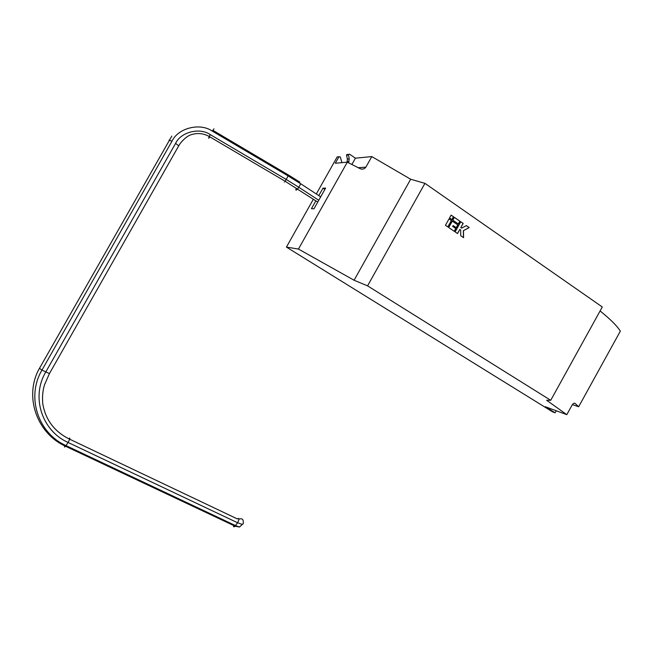 <?xml version="1.0" encoding="UTF-8"?>
<svg xmlns="http://www.w3.org/2000/svg" width="653" height="653" viewBox="0 0 653 653"><rect width="100%" height="100%" fill="white"/><g stroke="black" fill="none" stroke-linecap="round" stroke-linejoin="round"><path stroke-width="0.98" d="M238.916 519.184C241.961 518.131 243.406 519.151 243.267 522.245L243.324 523.526M240.084 526.383L239.48 527.028L235.553 525.608L66.043 445.624C38.094 433.298 25.949 396.934 41.963 370.112L49.432 373.581L178.71 145.864L175.592 143.366C180.897 131.939 199.736 127.237 210.282 134.632L286.161 179.428L288.136 175.935L212.282 131.098C200.047 122.495 178.13 127.947 171.959 141.236L169.07 140.085M319.235 194.823L322.982 188.162L325.61 188.105L313.962 208.813L311.424 208.715L315.848 200.838M322.982 188.162L324.876 189.411M341.943 162.646L340.303 156.981L338.964 156.736L335.299 163.242L347.314 162.164L298.445 249.062L286.422 247.095L313.367 199.222M316.754 193.198L337.168 156.924L338.964 156.736M351.902 164.45L355.42 158.189L349.477 154.108L348.408 154.5L349.241 158.891L348.473 162.736M347.633 154.312L346.547 155.169L348.384 154.965M286.422 247.095L552.601 411.872L555.099 412.802L556.225 410.753M346.547 155.169L347.404 159.071L347.061 162.189M298.445 249.062L354.081 280.235L367.566 285.859L550.724 400.305L546.643 400.281L566.804 414.655L545.255 406.713L555.099 412.802M354.081 280.235L410.664 179.24L371.81 156.581L365.876 167.152C364.252 169.192 362.244 169.658 359.844 168.531L347.314 162.164M355.42 158.189L371.81 156.581M600.083 310.959C610.196 319.064 616.954 325.798 620.35 331.144L578.648 406.762L572.42 404.591M410.664 179.24L424.94 183.354L602.286 306.975L550.724 400.305M566.804 414.655L571.963 405.309C573.203 403.44 574.24 402.803 575.089 403.399L578.648 406.762M367.566 285.859L424.94 183.354M451.125 215.106L449.558 217.914L452.007 219.604L453.574 216.796L451.125 215.106M451.484 220.534L449.035 218.853L445.444 225.293L447.893 226.966L451.484 220.534L449.003 218.91M454.382 217.359L452.823 220.159L458.398 223.995L459.957 221.204L454.382 217.359M452.3 221.098L448.709 227.522L454.3 231.342L455.859 228.542L452.717 226.387L453.174 225.571L456.316 227.726L457.875 224.926L452.3 221.098M463.181 223.424L460.765 221.759L455.108 231.888L457.541 233.545L459.843 229.415L460.651 229.97L460.732 235.725L463.581 237.668L463.483 230.623L469.205 227.579L466.364 225.62L461.687 228.109L460.879 227.554L463.181 223.424L460.732 221.816M453.574 216.796L451.101 215.164M451.917 219.539L453.451 216.788M447.803 226.901L451.362 220.526M459.957 221.204L454.357 217.416M458.308 223.93L459.834 221.196M457.875 224.926L452.268 221.155M456.227 227.66L457.753 224.918M453.174 225.571L452.717 226.387M455.859 228.542L452.594 226.379M454.21 231.276L455.737 228.534M460.879 227.554L463.059 223.416M461.687 228.109L460.757 227.546M469.205 227.579L466.299 225.652M463.483 230.623L469.083 227.571M463.45 237.586L463.361 230.615M459.843 229.415L457.443 233.48M69.675 439.2L237.317 518.898C239.137 517.682 239.365 518.735 237.986 522.065L237.561 522.735L241.994 524.359L242.851 524.065M49.408 373.63L44.453 384.927C42.739 390.616 42.167 396.836 42.747 403.57C45.408 419.512 54.093 431.249 68.794 438.783C70.312 437.249 70.214 438.228 68.508 441.722L68.067 442.456L237.561 522.735L235.088 526.187C233.725 527.363 233.26 526.881 233.701 524.734M171.959 141.236L41.963 370.112L39.425 368.308M175.592 143.366L45.702 372.12C30.805 397.073 42.045 430.923 68.067 442.456L65.602 446.277L64.525 447.044L64.729 445.86M212.282 131.098L213.955 128.853M209.801 136.828C208.462 138.86 208.291 138.763 209.286 136.526L210.282 134.632M285.19 181.297C283.99 183.387 283.973 183.379 285.132 181.265L286.161 179.428L298.772 187.256L300.731 183.771L320.696 196.839M288.136 175.935L300.731 183.771M296.307 188.129C295.45 190.48 295.882 190.758 297.613 188.97L298.772 187.256L318.762 200.283M365.876 167.152L358.252 167.707M347.404 159.071L349.241 158.891M574.444 403.179L575.089 403.399M171.788 136.102L38.364 370.292C24.169 398.248 37.784 433.919 65.602 446.277L235.088 526.187L239.48 527.028L243.291 523.592M178.742 145.807C180.718 142.044 186.995 135.457 192.055 134.453C198.022 132.763 203.76 133.457 209.286 136.526L285.132 181.265L317.75 202.079M288.602 175.102L213.286 130.567M288.659 175.135L299.849 182.122M347.257 161.699L349.094 161.536M346.572 154.696L348.408 154.5"/></g></svg>

